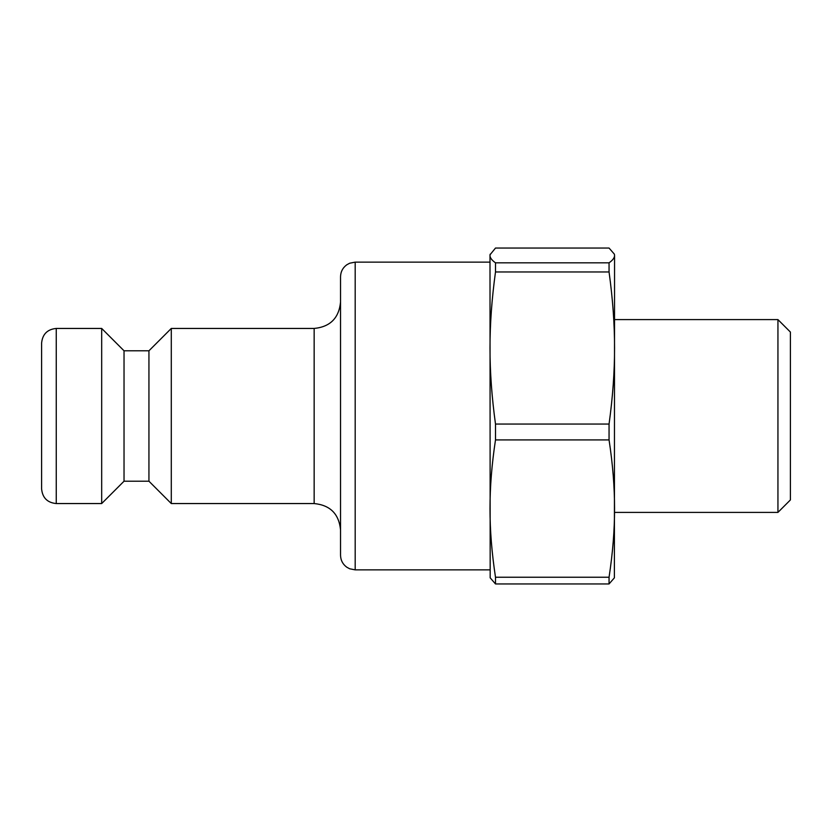 <?xml version="1.0" encoding="UTF-8"?>
<svg xmlns="http://www.w3.org/2000/svg" width="832" height="832" viewBox="0 0 832 832"><rect width="100%" height="100%" fill="white"/><g stroke="black" fill="none" stroke-linecap="round" stroke-linejoin="round"><path stroke-width="1.25" d="M148.938 350.792L148.938 481.208L124.03 481.208L124.03 350.792L148.938 350.792L171.288 328.442L171.288 503.558L314.153 503.558C330.179 505.118 338.967 513.916 340.538 529.932M124.03 350.792L101.681 328.442L101.681 503.558L124.03 481.208M56.254 328.442C47.351 329.316 42.474 334.194 41.6 343.096L41.6 488.904C42.474 497.806 47.351 502.684 56.254 503.558L56.254 328.442L101.681 328.442M355.191 262.132L349.69 263.214L346.757 264.805C342.742 267.79 340.662 271.783 340.538 276.786L340.538 555.214C340.662 560.217 342.742 564.21 346.757 567.195L349.69 568.786L355.191 569.868L355.191 262.132L489.996 262.132M495.498 577.242C491.806 552.958 489.965 530.078 489.996 508.581C489.965 487.084 491.806 464.204 495.498 439.92L609.055 439.92C612.758 464.204 614.588 487.084 614.557 508.581C614.588 530.078 612.758 552.958 609.055 577.242L495.498 577.242L495.498 583.95L490.173 577.824L489.996 254.81L495.498 248.05L609.055 248.05L614.39 254.176L614.557 255.434L614.39 254.176M609.055 424.06L495.498 424.06C491.806 397.176 489.965 371.821 489.996 348.015C489.965 324.21 491.806 298.865 495.498 271.97L609.055 271.97C612.758 298.865 614.588 324.21 614.557 348.015C614.588 371.821 612.758 397.176 609.055 424.06L609.055 439.92M495.498 439.92L495.498 424.06M495.498 583.95L609.055 583.95L614.39 577.824L614.557 255.434C614.588 257.754 612.758 260.218 609.055 262.829L495.498 262.829C491.806 260.218 489.965 257.754 489.996 255.434L490.173 254.176M777.941 512.398L790.4 499.938L790.4 332.062L777.941 319.602L777.941 512.398L614.557 512.398M609.055 583.95L609.055 577.242M609.055 271.97L609.055 262.829M495.498 271.97L495.498 262.829M171.288 328.442L314.153 328.442L314.153 503.558M148.938 481.208L171.288 503.558M56.254 503.558L101.681 503.558M314.153 328.442C330.179 326.882 338.967 318.084 340.538 302.068M355.191 569.868L489.996 569.868M777.941 319.602L614.557 319.602"/></g></svg>
